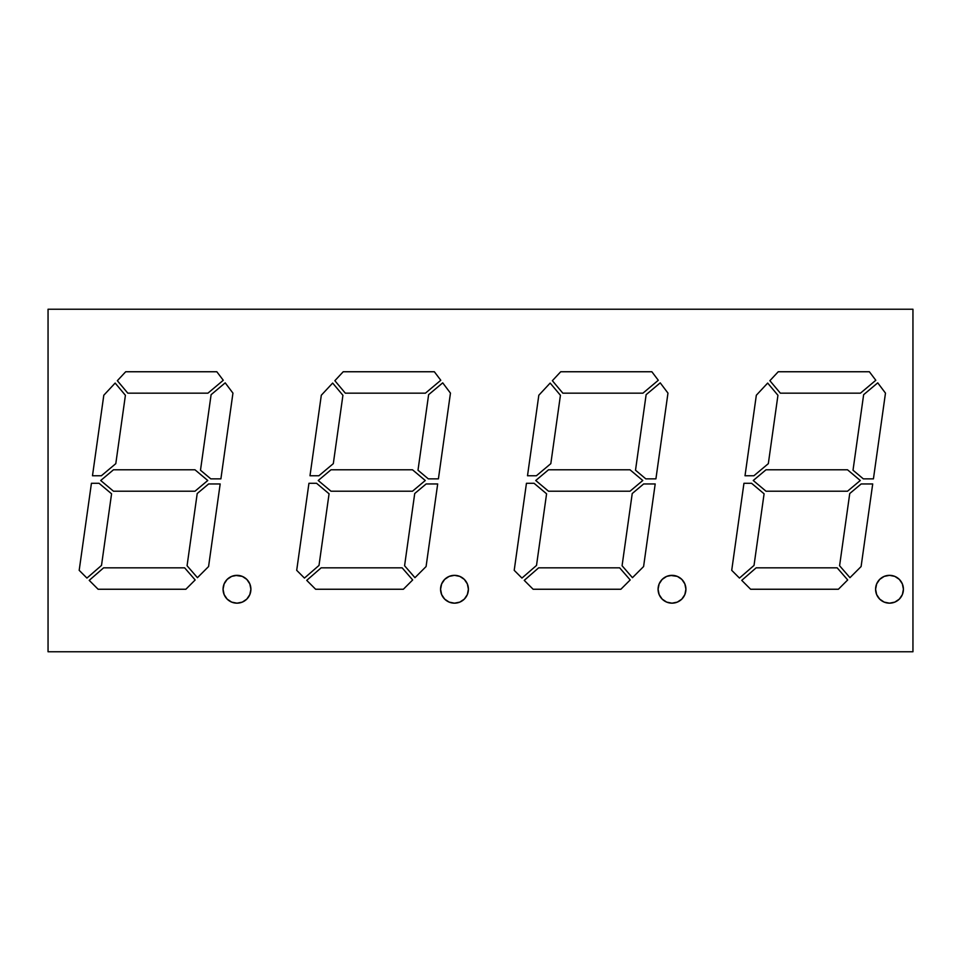 <?xml version="1.0" encoding="UTF-8"?>
<svg xmlns="http://www.w3.org/2000/svg" width="961" height="961" viewBox="0 0 961 961"><rect width="100%" height="100%" fill="white"/><g stroke="black" fill="none" stroke-linecap="round" stroke-linejoin="round"><path stroke-width="1.44" d="M879.675 599.099L884.18 602.115L889.514 603.172L894.835 602.115L899.352 599.099L902.367 594.583L903.424 589.249L902.367 583.928L899.352 579.411L894.835 576.396L889.514 575.339L884.18 576.396L879.675 579.411L876.648 583.928L875.591 589.249L876.648 594.583L879.675 599.099A13.91 13.91 0 0 0 889.502 603.172A13.91 13.91 0 0 1 875.591 589.249A13.91 13.91 0 0 1 889.514 575.339A13.91 13.91 0 0 0 879.663 599.087M681.842 599.087A13.91 13.91 0 0 0 672.003 575.339A13.91 13.91 0 0 0 658.081 589.249A13.91 13.91 0 0 0 671.991 603.172A13.91 13.91 0 0 1 658.081 589.249A13.91 13.91 0 0 1 672.003 575.339L666.67 576.396L662.165 579.411L659.138 583.928L658.081 589.249L659.138 594.583L662.165 599.099L666.67 602.115L672.003 603.172L677.325 602.115L681.842 599.099L684.857 594.583L685.914 589.249L684.857 583.928L681.842 579.411L677.325 576.396L670.49 575.423M444.655 599.099L449.159 602.115L454.493 603.172L459.814 602.115L464.331 599.099L467.346 594.583L468.403 589.249L467.346 583.928L464.331 579.411L459.814 576.396L454.493 575.339L449.159 576.396L444.655 579.411L441.64 583.928L440.57 589.249L441.64 594.583L444.655 599.099A13.91 13.91 0 0 0 454.493 603.172A13.91 13.91 0 0 1 440.57 589.249A13.91 13.91 0 0 1 454.493 575.339A13.91 13.91 0 0 0 444.643 599.087M246.809 579.411A13.91 13.91 0 0 0 223.06 589.249A13.91 13.91 0 0 0 236.983 603.172A13.91 13.91 0 0 1 223.06 589.249A13.91 13.91 0 0 1 236.983 575.339L231.661 576.396L227.144 579.411L224.129 583.928L223.06 589.249L224.129 594.583L227.144 599.099L231.661 602.115L236.983 603.172L242.304 602.115L246.821 599.099L249.836 594.583L250.893 589.249L249.836 583.928L246.821 579.411L242.304 576.396L235.589 575.411M912.95 309.238L912.95 651.762L48.05 651.762L48.05 309.238L912.95 309.238L912.95 651.762L48.05 651.762L48.05 309.238L912.95 309.238L912.95 651.762L48.05 651.762L48.05 309.238L912.95 309.238M766.001 491.203L847.53 491.203L860.287 480.5L847.53 469.797L766.001 469.797L753.244 480.5L766.001 491.203L847.53 491.203L860.287 480.5L847.53 469.797L766.001 469.797L753.244 480.5L766.001 491.203L847.53 491.203L860.287 480.5L847.53 469.797L766.001 469.797L753.244 480.5L766.001 491.203L753.244 480.5L766.001 469.797L847.53 469.797L860.287 480.5L847.53 491.203L766.001 491.203M548.491 491.203L630.02 491.203L642.777 480.5L630.02 469.797L548.491 469.797L535.733 480.5L548.491 491.203L630.02 491.203L642.777 480.5L630.02 469.797L548.491 469.797L535.733 480.5L548.491 491.203L630.02 491.203L642.777 480.5L630.02 469.797L548.491 469.797L535.733 480.5L548.491 491.203L535.733 480.5L548.491 469.797L630.02 469.797L642.777 480.5L630.02 491.203L548.491 491.203M839.59 565.741L849.968 577.681L861.104 566.546L872.708 483.96L861.152 483.96L849.74 493.534L839.59 565.741L849.74 493.534L839.59 565.741L849.968 577.681L861.104 566.546L872.708 483.96L861.152 483.96L849.74 493.534L861.152 483.96L872.708 483.96L861.152 483.96L849.74 493.534L839.59 565.741L849.968 577.681L861.104 566.546L872.708 483.96L861.104 566.546L849.968 577.681L839.59 565.741M885.477 393.121L877.741 382.85L863.639 394.683L853.02 470.217L863.326 478.866L873.429 478.866L885.477 393.121L877.741 382.85L863.639 394.683L853.02 470.217L863.326 478.866L873.429 478.866L885.477 393.121L877.741 382.85L863.639 394.683L853.02 470.217L863.326 478.866L873.429 478.866L885.477 393.121L877.741 382.85L863.639 394.683L853.02 470.217L863.326 478.866L873.429 478.866L885.477 393.121M777.942 395.295L767.671 383.067L756.331 395.235L745.015 475.755L753.904 475.755L768.332 463.646L777.942 395.295L768.332 463.646L777.942 395.295L767.671 383.067L756.331 395.235L745.015 475.755L753.904 475.755L768.332 463.646L753.904 475.755L745.015 475.755L753.904 475.755L768.332 463.646L777.942 395.295L767.671 383.067L777.942 395.295M667.967 393.121L660.231 382.85L646.128 394.683L635.509 470.217L645.816 478.866L655.919 478.866L667.967 393.121L660.231 382.85L646.128 394.683L635.509 470.217L645.816 478.866L655.919 478.866L667.967 393.121L660.231 382.85L646.128 394.683L635.509 470.217L645.816 478.866L655.919 478.866L667.967 393.121L660.231 382.85L646.128 394.683L635.509 470.217L645.816 478.866L655.919 478.866L667.967 393.121M546.581 493.798L534.076 483.299L526.448 483.299L514.207 570.329L521.955 578.078L536.514 565.428L546.581 493.798L536.514 565.428L546.581 493.798L534.076 483.299L526.448 483.299L514.207 570.329L521.955 578.078L536.514 565.428L521.955 578.078L536.514 565.428L546.581 493.798L534.076 483.299L546.581 493.798M658.297 380.28L651.858 371.751L560.719 371.751L552.371 380.7L562.822 393.157L642.957 393.157L658.297 380.28L642.957 393.157L658.297 380.28L651.858 371.751L560.719 371.751L552.371 380.7L562.822 393.157L642.957 393.157L562.822 393.157L642.957 393.157L658.297 380.28L651.858 371.751L560.719 371.751L552.371 380.7L562.822 393.157L552.371 380.7L560.719 371.751L651.858 371.751L658.297 380.28M330.98 491.203L412.509 491.203L425.267 480.5L412.509 469.797L330.98 469.797L318.223 480.5L330.98 491.203L412.509 491.203L425.267 480.5L412.509 469.797L330.98 469.797L318.223 480.5L330.98 491.203L412.509 491.203L425.267 480.5L412.509 469.797L330.98 469.797L318.223 480.5L330.98 491.203L318.223 480.5L330.98 469.797L412.509 469.797L425.267 480.5L412.509 491.203L330.98 491.203M113.47 491.203L194.999 491.203L207.756 480.5L194.999 469.797L113.47 469.797L100.713 480.5L113.47 491.203L194.999 491.203L207.756 480.5L194.999 469.797L113.47 469.797L100.713 480.5L113.47 491.203L194.999 491.203L207.756 480.5L194.999 469.797L113.47 469.797L100.713 480.5L113.47 491.203L100.713 480.5L113.47 469.797L194.999 469.797L207.756 480.5L194.999 491.203L113.47 491.203M329.07 493.798L316.565 483.299L308.937 483.299L296.697 570.329L304.445 578.078L319.004 565.428L329.07 493.798L319.004 565.428L329.07 493.798L316.565 483.299L308.937 483.299L296.697 570.329L304.445 578.078L319.004 565.428L304.445 578.078L319.004 565.428L329.07 493.798L316.565 483.299L329.07 493.798M440.787 380.28L434.348 371.751L343.209 371.751L334.86 380.7L345.311 393.157L425.447 393.157L440.787 380.28L425.447 393.157L440.787 380.28L434.348 371.751L343.209 371.751L334.86 380.7L345.311 393.157L425.447 393.157L345.311 393.157L425.447 393.157L440.787 380.28L434.348 371.751L343.209 371.751L334.86 380.7L345.311 393.157L334.86 380.7L343.209 371.751L434.348 371.751L440.787 380.28M103.8 395.235L92.484 475.755L101.373 475.755L115.8 463.646L125.41 395.295L115.152 383.067L103.8 395.235L115.152 383.067L103.8 395.235L92.484 475.755L101.373 475.755L115.8 463.646L125.41 395.295L115.152 383.067L125.41 395.295L115.8 463.646L101.373 475.755L92.484 475.755L101.373 475.755L115.8 463.646L125.41 395.295L115.152 383.067L103.8 395.235L92.484 475.755L103.8 395.235M216.838 371.751L125.699 371.751L117.35 380.7L127.801 393.157L207.936 393.157L223.276 380.28L216.838 371.751L223.276 380.28L216.838 371.751L125.699 371.751L117.35 380.7L127.801 393.157L207.936 393.157L223.276 380.28L207.936 393.157L127.801 393.157L207.936 393.157L223.276 380.28L216.838 371.751L125.699 371.751L117.35 380.7L127.801 393.157L117.35 380.7L125.699 371.751L216.838 371.751M86.934 578.078L101.506 565.428L111.572 493.798L99.055 483.299L91.427 483.299L79.186 570.329L86.934 578.078L101.506 565.428L111.572 493.798L99.055 483.299L91.427 483.299L79.186 570.329L86.934 578.078L101.506 565.428L86.934 578.078L79.186 570.329L86.934 578.078M195.167 579.951L184.644 567.843L103.608 567.843L89.217 580.36L98.118 589.249L185.869 589.249L195.167 579.951L184.644 567.843L103.608 567.843L89.217 580.36L98.118 589.249L185.869 589.249L195.167 579.951L184.644 567.843L195.167 579.951L185.869 589.249L195.167 579.951M208.573 566.546L220.177 483.96L208.621 483.96L197.209 493.534L187.071 565.741L197.437 577.681L208.573 566.546L220.177 483.96L208.621 483.96L197.209 493.534L187.071 565.741L197.437 577.681L208.573 566.546L220.177 483.96L208.621 483.96L220.177 483.96L208.573 566.546L197.437 577.681L208.573 566.546M225.21 382.85L211.108 394.683L200.489 470.217L210.795 478.866L220.898 478.866L232.946 393.121L225.21 382.85L232.946 393.121L225.21 382.85L211.108 394.683L200.489 470.217L210.795 478.866L220.898 478.866L232.946 393.121L225.21 382.85L211.108 394.683L200.489 470.217L210.795 478.866L220.898 478.866L232.946 393.121L220.898 478.866L210.795 478.866L200.489 470.217L211.108 394.683L225.21 382.85M450.457 393.121L442.721 382.85L428.618 394.683L417.999 470.217L428.306 478.866L438.408 478.866L450.457 393.121L442.721 382.85L428.618 394.683L417.999 470.217L428.306 478.866L438.408 478.866L450.457 393.121L442.721 382.85L428.618 394.683L417.999 470.217L428.306 478.866L438.408 478.866L450.457 393.121L442.721 382.85L428.618 394.683L417.999 470.217L428.306 478.866L438.408 478.866L450.457 393.121M342.921 395.295L332.662 383.067L321.31 395.235L309.995 475.755L318.884 475.755L333.311 463.646L342.921 395.295L333.311 463.646L342.921 395.295L332.662 383.067L321.31 395.235L309.995 475.755L318.884 475.755L333.311 463.646L318.884 475.755L309.995 475.755L318.884 475.755L333.311 463.646L342.921 395.295L332.662 383.067L342.921 395.295M315.628 589.249L403.368 589.249L412.677 579.951L402.154 567.843L321.118 567.843L306.727 580.36L315.628 589.249L403.368 589.249L412.677 579.951L402.154 567.843L321.118 567.843L306.727 580.36L315.628 589.249L403.368 589.249L412.677 579.951L402.154 567.843L412.677 579.951L403.368 589.249L315.628 589.249L306.727 580.36L315.628 589.249M404.581 565.741L414.948 577.681L426.083 566.546L437.687 483.96L426.131 483.96L414.72 493.534L404.581 565.741L414.72 493.534L404.581 565.741L414.948 577.681L426.083 566.546L437.687 483.96L426.131 483.96L414.72 493.534L426.131 483.96L437.687 483.96L426.131 483.96L414.72 493.534L404.581 565.741L414.948 577.681L426.083 566.546L437.687 483.96L426.083 566.546L414.948 577.681L404.581 565.741M560.431 395.295L550.16 383.067L538.821 395.235L527.505 475.755L536.394 475.755L550.821 463.646L560.431 395.295L550.821 463.646L560.431 395.295L550.16 383.067L538.821 395.235L527.505 475.755L536.394 475.755L550.821 463.646L536.394 475.755L527.505 475.755L536.394 475.755L550.821 463.646L560.431 395.295L550.16 383.067L560.431 395.295M533.127 589.249L620.878 589.249L630.188 579.951L619.665 567.843L538.628 567.843L524.238 580.36L533.127 589.249L620.878 589.249L630.188 579.951L619.665 567.843L538.628 567.843L524.238 580.36L533.127 589.249L620.878 589.249L630.188 579.951L619.665 567.843L630.188 579.951L620.878 589.249L533.127 589.249L524.238 580.36L533.127 589.249M622.079 565.741L632.458 577.681L643.594 566.546L655.198 483.96L643.642 483.96L632.23 493.534L622.079 565.741L632.23 493.534L622.079 565.741L632.458 577.681L643.594 566.546L655.198 483.96L643.642 483.96L632.23 493.534L643.642 483.96L655.198 483.96L643.642 483.96L632.23 493.534L622.079 565.741L632.458 577.681L643.594 566.546L655.198 483.96L643.594 566.546L632.458 577.681L622.079 565.741M875.807 380.28L869.369 371.751L778.23 371.751L769.881 380.7L780.332 393.157L860.467 393.157L875.807 380.28L860.467 393.157L875.807 380.28L869.369 371.751L778.23 371.751L769.881 380.7L780.332 393.157L860.467 393.157L780.332 393.157L860.467 393.157L875.807 380.28L869.369 371.751L778.23 371.751L769.881 380.7L780.332 393.157L769.881 380.7L778.23 371.751L869.369 371.751L875.807 380.28M750.637 589.249L838.388 589.249L847.698 579.951L837.175 567.843L756.139 567.843L741.748 580.36L750.637 589.249L838.388 589.249L847.698 579.951L837.175 567.843L756.139 567.843L741.748 580.36L750.637 589.249L838.388 589.249L847.698 579.951L837.175 567.843L847.698 579.951L838.388 589.249L750.637 589.249L741.748 580.36L750.637 589.249M764.091 493.798L751.586 483.299L743.946 483.299L731.717 570.329L739.465 578.078L754.025 565.428L764.091 493.798L754.025 565.428L764.091 493.798L751.586 483.299L743.946 483.299L731.717 570.329L739.465 578.078L754.025 565.428L739.465 578.078L754.025 565.428L764.091 493.798L751.586 483.299L764.091 493.798M91.427 483.299L79.186 570.329L91.427 483.299L99.055 483.299L111.572 493.798L101.506 565.428L111.572 493.798L99.055 483.299L91.427 483.299M98.118 589.249L185.869 589.249L98.118 589.249L89.217 580.36L98.118 589.249M103.608 567.843L89.217 580.36L103.608 567.843L184.644 567.843L103.608 567.843M187.071 565.741L197.437 577.681L187.071 565.741L197.209 493.534L208.621 483.96L197.209 493.534L187.071 565.741M235.589 603.1L236.983 603.172A13.91 13.91 0 0 0 246.809 599.099M246.833 599.087A13.91 13.91 0 0 0 246.833 579.423M236.983 603.172A13.91 13.91 0 0 0 250.893 589.249A13.91 13.91 0 0 0 236.983 575.339A13.91 13.91 0 0 0 223.06 589.249A13.91 13.91 0 0 0 236.983 603.172A13.91 13.91 0 0 0 250.893 589.249A13.91 13.91 0 0 0 236.983 575.339M242.304 602.115L243.686 601.454M321.31 395.235L309.995 475.755L321.31 395.235L332.662 383.067L321.31 395.235M296.697 570.329L304.445 578.078L296.697 570.329L308.937 483.299L316.565 483.299L308.937 483.299L296.697 570.329M321.118 567.843L306.727 580.36L321.118 567.843L402.154 567.843L321.118 567.843M454.493 603.172A13.91 13.91 0 0 0 468.403 589.261A13.91 13.91 0 0 0 454.493 575.339A13.91 13.91 0 0 1 468.403 589.249A13.91 13.91 0 0 1 454.493 603.172A13.91 13.91 0 0 1 440.57 589.249A13.91 13.91 0 0 1 454.493 575.339A13.91 13.91 0 0 1 468.403 589.249A13.91 13.91 0 0 1 454.493 603.172M449.159 576.396L447.838 577.032M441.64 594.583L442.42 596.18M538.821 395.235L527.505 475.755L538.821 395.235L550.16 383.067L538.821 395.235M514.207 570.329L521.955 578.078L514.207 570.329L526.448 483.299L534.076 483.299L526.448 483.299L514.207 570.329M538.628 567.843L524.238 580.36L538.628 567.843L619.665 567.843L538.628 567.843M670.49 603.088L672.003 603.172A13.91 13.91 0 0 0 681.829 599.099M672.003 603.172A13.91 13.91 0 0 0 685.914 589.249A13.91 13.91 0 0 0 672.003 575.339A13.91 13.91 0 0 0 658.081 589.249A13.91 13.91 0 0 0 672.003 603.172A13.91 13.91 0 0 0 685.914 589.249A13.91 13.91 0 0 0 672.003 575.339M677.325 602.115L678.55 601.538M684.857 583.928L684.16 582.474M756.331 395.235L745.015 475.755L756.331 395.235L767.671 383.067L756.331 395.235M756.139 567.843L741.748 580.36L756.139 567.843L837.175 567.843L756.139 567.843M731.717 570.329L739.465 578.078L731.717 570.329L743.946 483.299L751.586 483.299L743.946 483.299L731.717 570.329M889.514 603.172A13.91 13.91 0 0 0 903.424 589.261A13.91 13.91 0 0 0 889.514 575.339A13.91 13.91 0 0 1 903.424 589.249A13.91 13.91 0 0 1 889.514 603.172A13.91 13.91 0 0 1 875.591 589.249A13.91 13.91 0 0 1 889.514 575.339A13.91 13.91 0 0 1 903.424 589.249A13.91 13.91 0 0 1 889.514 603.172M884.18 576.396L882.691 577.117"/></g></svg>
